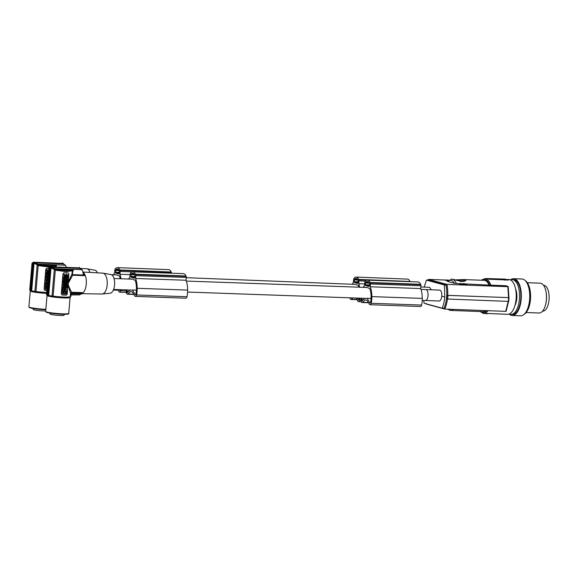 <?xml version="1.0" encoding="UTF-8"?>
<svg xmlns="http://www.w3.org/2000/svg" width="578" height="578" viewBox="0 0 578 578"><rect width="100%" height="100%" fill="white"/><g stroke="black" fill="none" stroke-linecap="round" stroke-linejoin="round"><path stroke-width="0.87" d="M52.034 296.03A12.189 1.142 -175.1 0 1 48.697 295.445L51.037 268.105L50.51 267.571L51.066 267.029L51.774 267.397L51.037 268.105L54.318 269.377L52.034 296.03L53.097 296.124L55.336 269.969L53.942 269.045M50.51 267.571L48.097 295.351L48.697 295.445M48.097 295.351A12.434 1.163 -175.1 0 1 47.288 295.134L49.657 267.52L50.235 266.812L78.984 267.852M47.035 295.51L45.669 311.419A11.567 1.084 -175.1 0 0 62.561 313.825A11.567 1.084 -175.1 0 0 68.717 313.399L70.082 297.489A11.567 1.084 -175.1 0 1 63.92 297.916A11.567 1.084 -175.1 0 1 47.085 295.625A11.567 1.084 -175.1 0 1 47.035 295.51L49.592 267.73L49.022 268.293M46.486 294.592L48.776 267.889L46.493 294.57A12.189 1.142 4.9 0 0 46.486 294.592A12.189 1.142 4.9 0 0 47.252 295.062M71.065 294.657L70.776 296.673A12.189 1.142 -175.1 0 1 70.776 296.673A12.189 1.142 -175.1 0 1 70.769 296.695L70.213 296.731A11.69 1.091 -175.1 0 1 64.057 297.063A11.69 1.091 -175.1 0 1 53.097 296.124M54.318 269.377L55.033 268.734L73.225 269.442L72.286 274.825L72.611 275.251L68.117 283.545L68.601 285.98L71.499 292.237L70.516 293.212L67.937 285.135M72.286 274.825L71.882 274.326L72.387 270.764L66.232 271.653L56.196 270.331L56.601 269.565L55.914 269.341L55.336 269.969L56.196 270.331L56.601 269.565L71.665 270.099L73.637 269.341M73.883 269.464L72.387 270.764L71.824 270.02M72.286 270.901L71.665 270.099C69.1 271.248 64.079 271.068 56.601 269.565M72.994 269.37L81.83 269.68L82.481 270.345L81.83 269.68M70.942 294.737L71.889 293.696L80.942 294.014A12.189 5.737 92 0 1 78.767 294.925L70.791 294.925M68.038 272.968L67.807 272.924A11.69 1.091 -175.1 0 1 66.13 272.881L64.375 272.823A1.243 1.091 104.8 0 0 63.168 274.015L61.478 293.754A1.243 1.091 -75.2 0 0 62.467 295.026L65.979 295.148A1.243 1.091 104.8 0 0 67.178 293.956L68.876 274.218A1.243 1.091 -75.2 0 0 67.879 272.946L66.13 272.881A11.69 1.091 -175.1 0 1 64.295 272.802L62.959 273.965L61.268 293.696L62.388 295.004M71.882 274.326L68.211 281.941M70.856 292.757L71.072 293.176L81.426 293.176M80.942 294.014L82.387 292.62L71.499 292.237M82.119 269.977L79.208 267.397M78.435 267.759L79.93 268.156M80.075 268.56L79.591 268.026L80.075 268.56L79.591 268.026L51.066 267.029M51.594 267.152L50.098 266.754M50.871 267.867L49.376 267.469M72.611 275.251L84.417 275.663L83.203 273.835L82.481 270.345M83.413 274.536L83.702 275.027L72.503 274.629M50.308 267.014L49.686 267.643M82.856 272.086A11.192 5.267 92 0 1 86.259 284.188A11.192 5.267 92 0 1 80.949 293.992M82.842 272.028L102.754 273.134A10.447 4.92 92 0 1 103.028 273.163A10.447 4.92 92 0 1 103.224 273.206A10.447 4.92 92 0 1 107.183 284.846A10.447 4.92 92 0 1 102.292 294A10.447 4.92 92 0 1 102.01 294.007L81.989 293.696M102.292 294L110.188 293.183A9.349 4.4 -88 0 0 114.567 284.99A9.349 4.4 -88 0 0 111.027 274.579A9.349 4.4 -88 0 0 110.853 274.536L103.028 273.163M64.96 275.099L66.152 274.297L65.09 275.244L64.266 274.297L64.563 275.72L64.021 277.115L65.003 276.233L65.892 277.252L64.909 276.32M64.021 277.115L64.266 274.297M64.447 285.973L65.141 286.052L65.068 286.89L62.959 286.76L63.746 285.265M63.19 286.825L63.985 285.272L63.096 285.185L63.168 284.347L65.278 284.477L64.44 286.023L65.141 286.052M64.057 284.275L63.269 283.155L63.457 280.959L64.115 281.038L63.457 280.959M64.042 281.927L64.18 280.987L64.844 281.06L64.758 281.999L64.909 281.009L65.567 281.089L65.379 283.285L64.172 284.318L63.501 283.213L63.688 281.024M62.764 289.007L62.886 287.62L62.764 289.007M63.833 286.948L62.886 287.62M64.375 288.191L65.748 289.116M64.902 280.005L65.654 280.084L65.581 280.922L63.472 280.792L64.368 279.16M63.544 279.954L64.657 279.174L63.616 279.08L63.688 278.242L65.567 278.314L65.726 279.21L64.844 280.055L65.654 280.084M63.934 278.141L63.775 277.209L65.892 277.332L65.813 278.206L63.934 278.141L63.775 277.209M66.405 276.443C66.976 277.18 67.243 277.014 67.2 275.93L67.431 275.995C67.474 277.072 67.207 277.245 66.636 276.508L66.925 277.007M65.914 276.999L66.687 277.78M65.935 276.212L66.015 275.33M66.102 274.29L66.817 274.326L66.34 274.304L66.13 276.718L66.802 277.823L67.98 276.956L67.966 276.009M66.773 274.839L68.168 274.94L66.773 274.89L66.817 274.326M65.603 280.07L67.677 280.626L66.289 280.525M65.119 286.283L65.899 287.136M66.434 284.752L65.104 286.038M67.691 280.518L67.929 277.678L65.971 278.596L65.892 279.47L67.691 280.518L65.675 279.261M65.791 278.509L67.929 277.678M66.651 283.762L67.402 283.841L67.33 284.679L65.271 284.564M65.227 284.463L66.123 282.924M65.487 282.006L67.554 282.136L66.6 283.812L67.402 283.841M62.995 289.072L64.873 289.137L65.104 287.208L65.639 287.23C65.733 288.509 65.928 288.516 66.232 287.244L66.997 287.324L66.232 287.244M62.944 289.708L62.612 293.545L62.713 289.65L66.889 289.845L62.713 289.65M65.892 277.252L65.538 275.757L66.152 274.297M63.168 284.347L65.278 284.477M63.327 285.243L63.399 284.405M64.909 281.009L65.567 281.089M65.054 282.013L65.133 281.074M64.115 281.038L64.331 281.985L64.18 280.987M64.411 281.045L64.844 281.06M64.107 283.365L64.584 282.729L64.107 283.365M64.216 283.458L64.454 282.714M63.725 286.905L64.368 288.241L64.953 288.263M63.948 286.963L63.118 287.678M63.486 288.162L63.934 288.01L63.501 287.996M63.703 287.945L63.269 287.931M63.847 279.145L63.92 278.307L65.798 278.372M63.703 280.857L63.775 280.019M64.006 277.267L65.892 277.332M66.636 276.508L66.701 275.728L68.096 275.778L68.168 274.94M67.677 280.626L67.612 281.464L66.21 281.414L65.682 281.97L65.617 279.925M65.849 279.99L66.333 280.005M65.444 286.659L66.008 287.172C67.388 286.666 67.568 285.872 66.549 284.773C65.545 284.889 65.177 285.518 65.444 286.659M65.986 286.269L66.412 285.583L65.986 286.269M66.037 286.312L66.289 285.568M66.586 279.058L67.077 278.863L67.041 279.282L66.586 279.058M65.487 282.021L65.415 282.859M65.596 282.909L66.405 282.931L65.451 284.614M67.554 282.136L65.668 282.071M65.104 287.208L65.87 287.288C65.964 288.574 66.159 288.581 66.463 287.309C66.159 288.581 65.964 288.574 65.87 287.288L65.639 287.23M65.336 287.266L65.863 289.152L66.997 287.324M62.85 293.855L66.275 293.978L66.889 289.845M64.49 291.435L64.375 292.092L64.49 291.435M63.19 293.357L65.943 293.472L66.246 292.222L63.392 291.897L63.089 293.14M63.927 292.042L64.295 292.41L63.696 291.977L64.714 292.013M63.139 293.321L65.711 293.407L66.073 291.991M63.298 291.507L64.989 291.493L64.505 291.11M63.79 291.579L63.349 291.55M65.083 291.608L65.726 291.413L64.837 289.99L63.24 291.341M64.266 292.034L64.418 291.442M64.758 291.435L63.977 291.457M65.032 291.572L65.495 291.355L64.722 289.968M71.072 293.176L70.769 296.695M70.689 294.614L71.824 293.277M55.914 269.341L54.202 268.582M55.033 268.734L51.774 267.397L79.952 268.402L80.53 268.965M50.048 313.095L49.968 314.027A7.066 0.657 4.9 0 0 60.278 315.494A7.066 0.657 4.9 0 0 64.042 315.234L64.122 314.302M136.379 290.142L132.47 290.004A5.469 2.572 92 0 1 131.965 290.091L113.606 289.441M186.333 281.067L367.001 287.468A5.469 2.572 92 0 1 367.276 287.512A5.469 2.572 92 0 1 368.005 287.96L369.689 288.4A11.907 5.607 -88 0 1 371.04 295.741A18.142 8.54 -88 0 1 371.054 296.955A18.142 8.54 -88 0 1 370.953 299.693A10.151 4.776 -88 0 1 370.44 302.785L369.992 303.024L367.117 298.32A5.469 2.572 92 0 1 366.611 298.407L187.604 292.063M367.117 298.32L371.025 298.458M425.632 289.549A5.469 2.493 92.1 0 1 425.69 289.549A5.469 2.493 92.1 0 1 425.95 289.585L425.972 289.592A5.469 2.572 92 0 1 428.067 295.401A5.469 2.572 92 0 1 425.314 300.488L422.251 300.379M113.989 278.509L132.355 279.16A5.469 2.572 92 0 1 132.629 279.196A5.469 2.572 92 0 1 133.359 279.644L135.042 280.092A11.907 5.607 -88 0 1 136.394 287.425A18.142 8.54 -88 0 1 136.415 288.646A18.142 8.54 -88 0 1 136.307 291.384A10.151 4.776 -88 0 1 135.794 294.477L135.686 294.722M425.95 289.585L439.887 290.113C441.339 290.842 441.96 292.873 441.744 296.203A5.469 2.493 92.1 0 1 439.085 301.001L425.372 300.488M508.214 301.376L505.707 311.354L444.814 309.071L426.297 304.05L426.008 303.356M460.052 309.642L459.163 309.606M464.38 309.859L462.299 309.721M462.292 309.779L461.641 309.7M485.737 310.603A15.671 7.138 92.1 0 1 483.013 311.65L450.529 310.429A15.671 7.138 92.1 0 1 449.778 310.321M446.642 298.992L508.322 301.384L508.64 297.684L509.03 297.634L447.957 295.401A22.383 10.194 92.1 0 1 447.834 297.265L446.83 297.15A21.639 9.855 92.1 0 1 446.642 298.992L446.418 298.927A21.14 9.624 92.1 0 1 444.041 308.255L442.184 308.182L424.151 303.284A21.14 9.624 92.1 0 1 423.696 300.43M447.415 299.093A21.885 9.963 92.1 0 1 444.814 309.071L444.041 308.255M508.712 301.34L508.322 301.384L508.712 301.34L509.03 297.67L508.734 301.355M447.784 281.508L454.337 283.285A14.428 6.568 -87.9 0 0 451.23 280.424A14.428 6.568 -87.9 0 0 447.784 281.508L447.892 281.276M508.597 301.384L506.053 311.296M486.979 278.697A17.412 7.926 92.1 0 1 487.803 278.827L486.792 278.69A17.412 7.926 92.1 0 1 486.979 278.697L484.906 278.618A17.412 7.926 92.1 0 1 485.737 278.748A17.412 7.926 92.1 0 1 490.78 285.171L506.169 285.742L508.17 286.623M508.178 286.666L508.929 297.583L508.199 286.645M445.631 280.041L428.536 279.398L446.924 284.398A21.885 9.963 92.1 0 1 447.733 295.344L508.539 297.627L507.824 286.681L446.924 284.398L446.021 285.062A21.14 9.624 92.1 0 1 446.729 295.228L446.953 295.286A21.639 9.855 92.1 0 1 446.83 297.15L446.606 297.085A21.14 9.624 92.1 0 1 446.418 298.927M447.733 295.344L446.729 295.228A21.14 9.624 92.1 0 1 446.606 297.085M447.957 295.401L446.953 295.286M466.814 284.123L466.749 284.636L465.875 284.701L463.52 284.47L463.563 283.979L466.778 284.101L463.592 283.596L466.287 284.094L463.563 283.979M463.534 284.333L462.768 284.26M462.646 284.492L462.689 283.993L462.747 284.492L462.097 284.513M462.14 284.022L461.692 284.542L459.467 283.935L459.51 283.444L461.735 284.051L462.703 283.755M447.712 280.966L447.285 280.352L447.849 280.193M447.271 280.576L445.595 280.446L445.638 279.954L447.856 280.099M490.78 285.171L466.013 283.957M462.342 283.82L461.165 283.776M459.481 283.711L454.337 283.285M445.638 279.954L448.622 280.149M463.05 283.74L465.037 283.769M465.023 283.892L463.05 283.661M462.848 284.275L462.884 283.776M463.05 284.297L463.094 283.798M463.354 284.318L463.397 283.827M463.816 284.528L463.859 284.029M464.105 284.571L464.148 284.073M464.539 284.614L464.582 284.123M464.849 284.643L464.893 284.152M465.254 284.672L465.297 284.181M465.579 284.687L465.622 284.195M465.875 284.701L465.919 284.21M466.143 284.701L466.186 284.21M466.395 284.701L466.432 284.21M466.533 284.694L466.576 284.203M466.692 284.665L466.735 284.174M466.749 284.636L466.793 284.145M462.79 284L459.51 283.444M461.692 284.542L461.735 284.051M462.162 284.499L462.205 284M462.306 284.492L462.349 283.993M462.429 284.484L462.472 283.993M445.876 280.518L445.92 280.027M447.336 280.879L447.285 280.352M447.444 280.915L447.379 280.388M447.632 280.951L447.488 280.417M448.037 280.641L447.675 280.46M420.827 286.963L429.62 287.324L431.289 289.759M186.261 277.693L355.708 284.398A5.469 2.406 92.3 0 1 355.954 284.434A5.469 2.406 92.3 0 1 356.64 284.882L358.208 285.322A11.907 5.238 -87.7 0 1 358.794 287.179M111.453 274.738L116.893 274.955A5.469 2.406 92.3 0 1 117.139 274.991A5.469 2.406 92.3 0 1 117.825 275.439L119.393 275.872A11.907 5.238 -87.7 0 1 120.202 278.726M359.14 298.14A10.151 4.465 -87.7 0 1 358.83 299.7L358.411 299.939L357.356 298.082M354.784 284.362L353.657 284.044A15.122 6.647 -87.7 0 0 353.476 284.311M410.113 281.659A10.447 4.595 -87.7 0 0 410.033 281.45A8.981 3.952 -87.7 0 0 407.512 279.109L356.178 277.079A8.981 3.952 -87.7 0 0 354.054 278.321A10.447 4.595 -87.7 0 0 353.967 278.444A1.243 0.549 -87.7 0 0 353.664 279.384L353.418 282.216A15.917 7.001 -87.7 0 0 352.305 284.26M354.242 281.681L354.589 279.326A9.212 4.053 -87.7 0 1 355.065 278.885A6.64 2.919 -87.7 0 1 356.164 278.459A6.64 2.919 -87.7 0 1 357.731 279.629A9.212 4.053 -87.7 0 1 358.107 280.308L357.695 283.401L354.502 282.512L354.242 281.681L358.129 281.833M359.884 298.169A11.878 5.224 -87.7 0 1 359.509 300.184A2.485 1.091 92.3 0 1 358.447 301.629A2.485 1.091 92.3 0 1 357.84 301.16L356.048 298.031M359.653 287.208A15.917 7.001 -87.7 0 0 358.743 283.697L358.981 280.872A1.243 0.549 -87.7 0 0 358.851 279.817A10.447 4.595 -87.7 0 0 358.7 279.42A8.981 3.952 -87.7 0 0 356.178 277.079M349.993 297.815A2.485 1.091 -87.7 0 0 350.954 299.462A2.485 1.091 -87.7 0 0 351.424 299.245L352.775 297.916M357.218 278.972L355.065 278.885M364.667 283.928L358.743 283.697M367.333 280.149L358.851 279.817M410.033 281.45L358.7 279.42M171.514 273.206A1.243 0.549 -87.7 0 0 171.37 272.397A10.447 4.595 -87.7 0 0 171.218 272.007A8.981 3.952 -87.7 0 0 168.697 269.659L117.363 267.628A8.981 3.952 -87.7 0 0 115.246 268.878A10.447 4.595 -87.7 0 0 115.159 269.001A1.243 0.549 -87.7 0 0 114.849 269.933L114.61 272.765A15.917 7.001 -87.7 0 0 113.498 274.817M115.781 269.875L115.687 273.069L118.887 273.958L119.299 270.865A9.212 4.053 -87.7 0 0 118.916 270.186A6.64 2.919 -87.7 0 0 117.348 269.016A6.64 2.919 -87.7 0 0 116.257 269.442A9.212 4.053 -87.7 0 0 115.781 269.875L118.793 269.998M118.403 269.521L116.257 269.442M119.119 289.636L119.754 290.611L120.014 290.257A10.151 4.465 -87.7 0 0 120.145 289.672M115.968 274.911L114.841 274.601A15.122 6.647 -87.7 0 0 114.661 274.861M117.811 289.592L119.025 291.709A2.485 1.091 92.3 0 0 119.639 292.186L126.315 292.454M126.279 290.965L120.694 290.741A2.485 1.091 92.3 0 1 119.639 292.186M120.694 290.741A11.878 5.224 -87.7 0 0 120.91 289.701M121.004 278.755A15.917 7.001 -87.7 0 0 119.928 274.254L120.173 271.429A1.243 0.549 -87.7 0 0 120.036 270.367A10.447 4.595 -87.7 0 0 119.884 269.977A8.981 3.952 -87.7 0 0 117.363 267.628M171.37 272.397L120.036 270.367M171.218 272.007L119.884 269.977M130.101 274.651L119.928 274.254M424.216 287.085L426.412 280.106L427.987 280.164L428.536 279.398L427.987 280.164L446.021 285.062L444.446 285.005L444.757 297.02A21.14 9.624 92.1 0 1 442.184 308.182M444.757 297.02L441.744 296.203M444.446 285.005L426.412 280.106M507.311 279.463L508.936 279.521A17.412 7.926 92.1 0 1 509.767 279.651A17.412 7.926 92.1 0 1 516.161 298.132A17.412 7.926 92.1 0 1 507.636 314.316L505.916 314.251M505.916 314.222L487.543 313.486L505.779 314.244M487.514 313.832L485.253 313.478M485.852 313.637L485.86 313.493A17.412 7.926 92.1 0 1 485.672 313.493L483.605 313.413A17.412 7.926 92.1 0 1 482.782 313.29M485.86 313.493L487.543 313.486M515.54 288.798A11.567 5.267 92.1 0 1 516.797 298.45A11.567 5.267 92.1 0 1 514.911 305.56M509.312 313.991A17.412 7.926 -87.9 0 0 510.128 314.316A17.412 7.926 -87.9 0 0 510.952 314.439A17.412 7.926 -87.9 0 0 519.485 298.255A17.412 7.926 -87.9 0 0 513.083 279.774A17.412 7.926 -87.9 0 0 512.744 279.694A17.412 7.926 -87.9 0 0 512.26 279.644A17.412 7.926 -87.9 0 0 510.584 279.969M510.952 314.439L512.281 314.49A17.412 7.926 -87.9 0 0 515.424 313.225A17.412 7.926 -87.9 0 0 520.865 294.823A17.412 7.926 -87.9 0 0 514.413 279.824A17.412 7.926 -87.9 0 0 513.589 279.694L512.26 279.644M510.453 279.904A18.402 8.381 92.1 0 1 513.625 278.704A18.402 8.381 92.1 0 1 520.814 289.614A18.402 8.381 92.1 0 1 521.19 299.339A18.402 8.381 92.1 0 1 512.245 315.487A18.402 8.381 92.1 0 1 509.175 314.049M513.625 278.704L522.035 279.015A18.402 8.381 92.1 0 1 529.73 297.41A18.402 8.381 92.1 0 1 529.6 299.65A18.402 8.381 92.1 0 1 520.655 315.798L512.245 315.487M524.159 314.302A17.412 7.926 -87.9 0 0 530.59 297.757A17.412 7.926 -87.9 0 0 525.416 280.771M526.19 312.525L539.108 313.009A14.92 6.792 -87.9 0 0 540.177 312.864A14.92 6.792 -87.9 0 0 545.422 305.242A14.92 6.792 -87.9 0 0 545.943 291.406A14.92 6.792 -87.9 0 0 540.936 283.292A14.92 6.792 -87.9 0 0 540.228 283.184L527.309 282.7M545.422 305.242L545.603 304.613A13.554 6.17 -87.9 0 0 546.073 292.042L545.943 291.406M543.544 285.301L543.732 285.308A12.933 5.888 92.1 0 1 544.346 285.402A12.933 5.888 92.1 0 1 549.1 299.129A12.933 5.888 92.1 0 1 542.764 311.152L542.576 311.145M488.807 279.102L508.712 279.99L488.8 279.239A17.412 7.926 92.1 0 0 487.803 278.827L488.8 279.239M486.799 278.553L505.049 279.109L508.178 279.954M505.54 279.362L507.513 279.853L503.315 279.694L500.685 279.058M500.851 279.102L505.548 279.239M503.814 279.485L502.296 279.333L502.253 279.824M503.25 279.268C501.769 279.333 502.289 279.47 504.811 279.687L504.919 279.752M504.088 279.477L504.854 279.528L504.088 279.477M503.749 279.203L506.906 279.738L503.611 279.304M504.45 279.456L505.042 279.759M488.923 284.817A15.671 7.138 -87.9 0 0 484.176 280.337L464.437 279.593L456.454 280.055M456.707 280.467L464.589 280.048L464.734 280.836L461.547 281.421L452.227 279.138L461.822 281.594C466.106 281.06 466.981 280.395 464.437 279.593L454.872 279.875M362.276 300.712L361.72 300.69L361.987 300.986L364.812 298.342M362.435 300.56L361.72 300.69M366.033 287.439L364.812 287.114A15.122 7.117 -88 0 0 364.61 287.389M363.425 299.635L361.647 299.57A7.738 3.641 -88 0 0 361.691 300.538M361.655 298.234A9.429 4.436 -88 0 0 361.647 299.57M360.954 298.205A16.321 7.687 -88 0 0 360.925 300.278A2.485 1.17 -88 0 0 362.009 302.525A2.485 1.17 -88 0 0 362.514 302.308L365.202 299.83L366.943 300.293L369.393 304.238A2.485 1.17 92 0 0 370.05 304.714A2.485 1.17 92 0 0 371.17 303.277L421.608 305.061A11.878 5.592 -88 0 0 422.272 299.469A11.878 5.592 -88 0 0 422.251 298.4A15.917 7.492 -88 0 0 422.251 298.176A15.917 7.492 -88 0 0 420.69 288.567L420.929 285.742A1.243 0.585 -88 0 0 420.777 284.679A10.447 4.92 -88 0 0 420.618 284.289A8.981 4.227 -88 0 0 417.894 281.934L367.456 280.149A8.981 4.227 -88 0 0 365.202 281.392A10.447 4.92 -88 0 0 365.115 281.515A1.243 0.585 -88 0 0 364.79 282.447L364.545 285.279A15.917 7.492 -88 0 0 363.36 287.338M421.608 305.061A2.485 1.17 92 0 1 420.488 306.506L370.05 304.714M365.419 284.752L365.78 282.389A9.212 4.335 -88 0 1 366.293 281.956A6.64 3.128 -88 0 1 367.449 281.537A6.64 3.128 -88 0 1 369.14 282.707A9.212 4.335 -88 0 1 369.552 283.386L369.132 286.486L365.701 285.583L365.419 284.752L369.588 284.896M371.17 303.277A11.878 5.592 -88 0 0 371.835 297.684A11.878 5.592 -88 0 0 371.813 296.615A15.917 7.492 -88 0 0 371.813 296.391A15.917 7.492 -88 0 0 370.252 286.775L370.491 283.957A1.243 0.585 -88 0 0 370.339 282.895A10.447 4.92 -88 0 0 370.18 282.505A8.981 4.227 -88 0 0 367.456 280.149M368.576 282.035L366.293 281.956M420.69 288.567L370.252 286.775M420.777 284.679L370.339 282.895M420.618 284.289L370.18 282.505M186.961 296.745L136.524 294.961A2.485 1.17 92 0 1 135.404 296.406L185.841 298.19A2.485 1.17 92 0 0 186.961 296.745A11.878 5.592 -88 0 0 187.626 291.153A11.878 5.592 -88 0 0 187.604 290.091A15.917 7.492 -88 0 0 187.604 289.867A15.917 7.492 -88 0 0 186.044 280.251L186.282 277.426A1.243 0.585 -88 0 0 186.13 276.371A10.447 4.92 -88 0 0 185.971 275.981A8.981 4.227 -88 0 0 183.248 273.625L132.81 271.841A8.981 4.227 -88 0 0 130.556 273.083A10.447 4.92 -88 0 0 130.469 273.206A1.243 0.585 -88 0 0 130.144 274.138L129.906 276.97A15.917 7.492 -88 0 0 128.713 279.029M131.134 274.08L131.054 277.267L134.486 278.17L134.905 275.077A9.212 4.335 -88 0 0 134.493 274.398A6.64 3.128 -88 0 0 132.803 273.221A6.64 3.128 -88 0 0 131.647 273.64A9.212 4.335 -88 0 0 131.134 274.08L134.356 274.196M133.93 273.726L131.647 273.64M132.47 290.004L135.346 294.708M127.008 289.918A9.429 4.436 -88 0 0 127.001 291.261A7.738 3.641 -88 0 0 127.044 292.222L127.341 292.67L130.166 290.033M131.387 279.123L130.166 278.798A15.122 7.117 -88 0 0 129.971 279.073M126.307 289.896A16.321 7.687 -88 0 0 126.279 291.969A2.485 1.17 -88 0 0 127.37 294.209A2.485 1.17 -88 0 0 127.868 294L130.556 291.522L132.297 291.977L134.746 295.929A2.485 1.17 92 0 0 135.404 296.406M136.524 294.961A11.878 5.592 -88 0 0 137.188 289.368A11.878 5.592 -88 0 0 137.167 288.299A15.917 7.492 -88 0 0 137.167 288.082A15.917 7.492 -88 0 0 135.606 278.466L135.844 275.641A1.243 0.585 -88 0 0 135.693 274.586A10.447 4.92 -88 0 0 135.534 274.189A8.981 4.227 -88 0 0 132.81 271.841M186.13 276.371L135.693 274.586M185.971 275.981L135.534 274.189M186.044 280.251L135.606 278.466M127.63 292.403L127.073 292.381M127.789 292.251L127.044 292.222M128.778 291.326L127.001 291.261M97.436 272.838A9.349 4.111 -87.7 0 0 95.153 270.266A9.349 4.111 -87.7 0 0 94.973 270.222L87.011 268.813A10.447 4.595 92.3 0 1 87.213 268.857A10.447 4.595 92.3 0 1 90.031 272.426M80.104 268.387L86.772 268.784A10.447 4.595 92.3 0 1 87.011 268.813M31.689 290.835L31.104 290.741L33.517 262.961L37.194 264.767L34.911 291.42A12.189 1.142 -175.1 0 1 31.689 290.835L34.03 263.496L34.774 262.795L63.457 263.929L62.742 262.925M31.104 290.741A12.434 1.163 -175.1 0 1 30.352 290.532L32.722 262.911L33.307 262.21L62.583 263.387M30.359 290.467L32.722 262.918M29.745 289.975A12.189 1.142 4.9 0 0 29.716 290.033A12.189 1.142 4.9 0 0 30.345 290.459M46.666 292.482A11.69 1.091 -175.1 0 1 35.973 291.522L38.213 265.367L36.811 264.428M34.911 291.42L35.973 291.522M33.271 308.536L33.192 309.468A7.066 0.657 4.9 0 0 43.292 310.928A7.066 0.657 4.9 0 0 45.713 310.957M49.354 267.094L39.058 265.728L38.213 265.367L38.805 264.738L37.079 263.973M47.136 268.221L48.74 268.308A11.69 1.091 -175.1 0 1 47.136 268.221L45.792 269.377L44.101 289.116L45.236 290.431M46.84 290.51L45.308 290.445A1.243 1.113 -74.4 0 1 45.077 290.409L45.033 290.402M55.445 266.985L55.553 266.241L57.106 264.948M53.675 266.92L55.437 266.371L54.809 265.569C51.991 266.689 46.876 266.487 39.485 264.97L39.058 265.728L39.485 264.97L38.805 264.738M55.437 266.371L54.982 265.497L56.861 264.825M39.485 264.97L54.982 265.497M37.194 264.767L37.924 264.124L65.198 265.208L65.856 265.873L65.198 265.208M37.924 264.124L34.203 262.412L63.118 263.554L63.616 264.088M62.034 263.293L63.435 263.684M34.593 262.542L33.192 262.152M65.466 265.497L63.457 263.929M66.167 267.361L65.856 265.873M56.203 264.847L56.153 267.007M33.517 262.961L34.08 262.426M33.856 263.25L32.462 262.86M45.077 290.409A1.243 1.113 -74.4 0 1 44.296 289.173L44.101 289.116M47.208 268.243A1.243 1.113 105.6 0 0 45.987 269.435L44.296 289.173M48.386 272.455L47.75 271.739M46.84 272.534L46.861 269.659L47.382 271.147L46.84 272.534L47.837 271.66L48.4 272.289M47.801 270.533L48.61 269.818M47.541 282.302L45.792 282.18L46.594 280.684M46.009 282.245L46.811 280.691L45.929 280.605L45.994 279.766L47.75 279.839M46.883 279.701L46.103 278.574L46.291 276.378L46.941 276.457L46.291 276.378M46.861 277.346L47.028 276.414L47.461 276.429L47.902 277.44L48.046 276.45M45.597 284.427L45.72 283.039L45.597 284.427M46.681 282.367L45.72 283.039M48.053 276.335L46.305 276.212L47.215 274.586M46.377 275.374L47.483 274.593L46.45 274.507L46.522 273.669L48.277 273.734M47.736 275.431L48.133 275.446M48.285 273.618L46.536 273.495L46.608 272.628L48.364 272.693M45.756 285.127L45.431 288.964L45.546 285.07L47.324 284.882M47.324 284.831L45.546 285.07M48.588 270.085L47.923 270.67L47.078 269.716M47.613 281.464L47.678 280.727M45.994 279.766L47.75 279.889M46.139 280.67L46.211 279.831M46.103 278.574L46.5 276.443M46.312 278.632L46.984 279.738L47.779 279.564M47.902 277.44L47.981 276.501M46.941 276.457L47.158 277.411L47.028 276.414M47.244 276.472L47.678 276.486M46.934 278.791L47.425 278.155L46.934 278.791M47.042 278.885L47.309 278.141M46.572 282.331L47.425 283.675M46.789 282.389L45.929 283.097M47.353 284.549L45.814 284.492M46.305 283.581L46.767 283.43L46.319 283.415M46.551 283.372L46.11 283.357M48.126 275.496L47.685 275.482L48.169 275.027M46.666 274.564L46.739 273.726L48.27 273.784M46.515 276.277L46.587 275.439M46.753 273.56L46.608 272.628M46.825 272.686L48.364 272.751M46.941 289.325L45.669 289.275M47.143 286.934L47.1 287.447M46.016 288.776L46.984 288.834M45.915 288.567L46.002 287.533L46.594 287.331M46.385 287.273L47.071 287.815M47.179 286.565L46.168 286.97M47.28 285.395L46.067 286.76M45.965 288.74L46.984 288.783M47.584 287.447L46.551 287.403L47.136 287.837M47.634 286.861L46.811 286.883M46.124 286.934L46.601 286.825M187.604 290.091L137.167 288.299M422.251 298.4L371.813 296.615M71.123 294.657L78.767 294.925M84.417 275.663A11.192 5.267 -88 0 0 83.059 273.098M81.072 293.667A11.192 5.267 -88 0 0 82.387 292.62M70.213 296.731L70.516 293.212M68.074 313.688A11.069 1.033 -175.1 0 1 62.337 314.259M62.287 314.259A11.069 1.033 -175.1 0 1 50.748 313.204A11.069 1.033 -175.1 0 1 46.247 311.817M486.777 310.639A16.661 7.586 92.1 0 1 480.426 311.556M456.439 283.603A15.671 7.138 -87.9 0 0 452.444 279.232A15.671 7.138 -87.9 0 0 451.693 279.116L447.386 281.32M447.834 297.265A22.383 10.194 92.1 0 1 447.647 299.108M358.057 282.649L354.502 282.512M357.609 279.441L354.589 279.326M357.97 280.041L354.393 279.904M356.864 299.462L351.424 299.245M359.509 300.184L360.925 300.242M365.441 281.125L358.981 280.872M119.162 270.598L115.578 270.453M119.249 273.206L115.687 273.069M119.314 272.39L115.427 272.238M132.225 271.906L120.173 271.429M118.049 290.012L113.447 289.831M481.597 280.236A16.661 7.586 92.1 0 1 489.624 285.012M461.179 281.681L461.822 281.594L461.179 281.681M488.092 310.689A17.412 7.926 92.1 0 1 483.605 313.413L479.978 311.535M453.253 309.382A15.671 7.138 92.1 0 1 450.529 310.429L447.538 309.172M369.515 285.72L365.701 285.583M369.002 282.505L365.78 282.389M369.4 283.104L365.571 282.974M368.323 302.518L362.514 302.308M420.929 285.742L370.491 283.957M134.753 274.796L130.924 274.658M134.869 277.404L131.054 277.267M134.941 276.587L130.773 276.436M186.282 277.426L135.844 275.641M133.677 294.202L127.868 294M46.594 293.335A11.567 1.084 -175.1 0 1 30.28 291.03A11.567 1.084 -175.1 0 1 30.266 290.958L30.453 290.561M45.857 309.273A11.567 1.084 -175.1 0 1 45.431 309.252A11.567 1.084 -175.1 0 1 28.9 306.867L30.266 290.958M28.9 306.867L29.406 307.59C31.689 308.5 36.949 309.194 45.192 309.692L45.814 309.714A11.069 1.033 -175.1 0 1 45.221 309.692M45.171 309.685A11.069 1.033 -175.1 0 1 33.827 308.623A11.069 1.033 -175.1 0 1 29.478 307.265M46.645 292.8A11.127 1.04 -175.1 0 1 30.865 290.676M69.678 296.919A11.127 1.04 -175.1 0 1 63.761 297.374A11.127 1.04 -175.1 0 1 47.634 295.235M79.981 268.228L82.228 269.868M79.75 268.055L78.875 267.824M48.776 267.889L49.867 266.993M69.786 296.897L70.082 297.489M68.717 313.399C69.483 314.092 67.344 314.381 62.308 314.259C55.604 314.078 46.45 312.712 46.175 312.149L45.669 311.419M357.002 299.7L350.954 299.462M358.447 301.629L361.199 301.738M118.187 290.25L113.346 290.062M427.857 280.157L428.038 279.73M504.955 279.68L504.912 280.171M503.879 279.384L503.835 279.875M504.854 279.528L504.818 280.019M504.045 279.456L504.009 279.954M503.59 279.21L503.546 279.701M506.935 279.752L506.892 280.243M505.028 279.6L504.984 280.092M484.906 278.618L481.149 280.222M452.227 279.138L451.693 279.116M506.082 311.325L508.626 301.297M368.468 302.756L362.009 302.525M133.821 294.44L127.37 294.209M63.291 263.59L62.46 263.351M63.681 263.98L65.625 265.418M33.184 262.39L32.014 263.243L29.716 290.033M420.979 289.383L425.69 289.549"/></g></svg>
